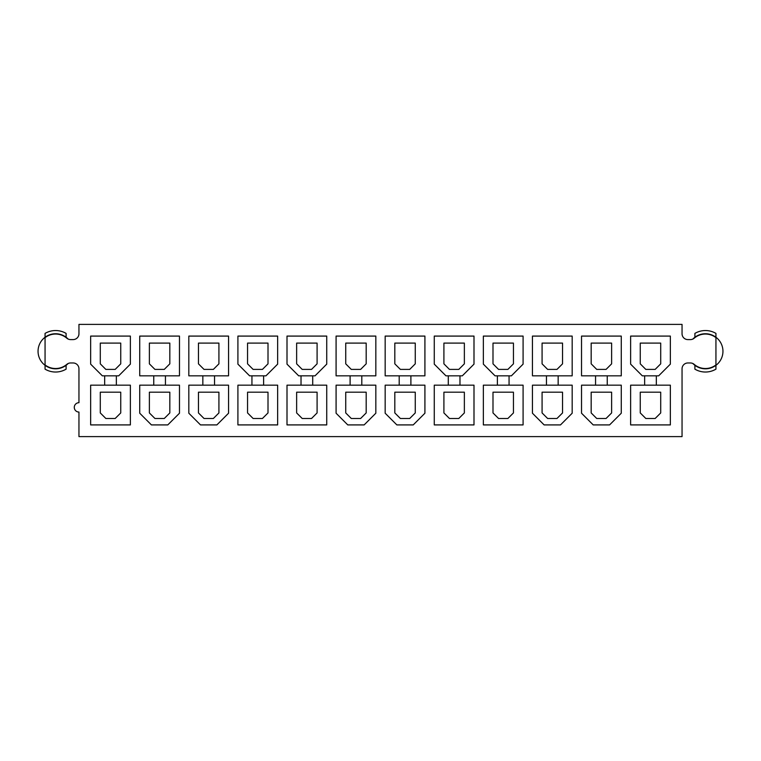 <?xml version="1.0" encoding="UTF-8"?>
<svg xmlns="http://www.w3.org/2000/svg" width="761" height="761" viewBox="0 0 761 761"><rect width="100%" height="100%" fill="white"/><g stroke="black" fill="none" stroke-linecap="round" stroke-linejoin="round"><path stroke-width="1.14" d="M78.954 412.053L78.954 436.605L682.046 436.605L682.046 368.809A5.841 5.841 0 0 1 687.887 362.968L690.398 362.968A5.841 5.841 0 0 1 694.203 364.376A17.237 17.237 0 0 0 715.939 364.938L715.939 337.627A17.237 17.237 0 0 0 694.203 338.188A5.841 5.841 0 0 1 690.398 339.596L687.887 339.596A5.841 5.841 0 0 1 682.046 333.746L682.046 324.395L78.954 324.395L78.954 333.746A5.841 5.841 0 0 1 73.113 339.596L70.602 339.596A5.841 5.841 0 0 1 66.797 338.188A17.237 17.237 0 0 0 45.061 337.627L45.061 364.938A17.237 17.237 0 0 0 66.797 364.376A5.841 5.841 0 0 1 70.602 362.968L73.113 362.968A5.841 5.841 0 0 1 78.954 368.809L78.954 402.702A4.671 4.671 0 0 0 74.283 407.382A4.671 4.671 0 0 0 78.954 412.053M694.898 364.938L694.898 369.161A20.747 20.747 0 0 0 715.939 369.161L715.939 364.938M715.939 337.627L715.939 333.404A20.747 20.747 0 0 0 694.898 333.404L694.898 337.627M66.102 337.627L66.102 333.404A20.747 20.747 0 0 0 45.061 333.404L45.061 337.627M45.061 364.938L45.061 369.161A20.747 20.747 0 0 0 66.102 369.161L66.102 364.938M104.666 375.829L104.666 385.171M102.335 375.829L118.697 375.829L130.378 364.139L130.378 336.086L90.645 336.086L90.645 364.139L102.335 375.829M116.357 385.171L116.357 375.829M130.378 385.171L90.645 385.171L90.645 424.914L130.378 424.914L130.378 385.171M100.29 343.097L100.29 363.844L105.836 369.399L115.187 369.399L120.742 363.844L120.742 343.097L100.29 343.097M100.29 392.191L100.29 412.938L105.836 418.483L115.187 418.483L120.742 412.938L120.742 392.191L100.29 392.191M153.76 375.829L153.76 385.171M139.729 375.829L179.472 375.829L179.472 336.086L139.729 336.086L139.729 375.829M165.441 385.171L165.441 375.829M179.472 385.171L139.729 385.171L139.729 413.223L151.42 424.914L167.781 424.914L179.472 413.223L179.472 385.171M149.375 392.191L149.375 412.938L154.93 418.483L164.281 418.483L169.827 412.938L169.827 392.191L149.375 392.191M149.375 343.097L149.375 363.844L154.93 369.399L164.281 369.399L169.827 363.844L169.827 343.097L149.375 343.097M216.875 424.914L228.557 413.223L228.557 385.171L188.823 385.171L188.823 413.223L200.504 424.914L216.875 424.914M198.459 392.191L198.459 412.938L204.015 418.483L213.365 418.483L218.921 412.938L218.921 392.191L198.459 392.191M228.557 375.829L228.557 336.086L188.823 336.086L188.823 375.829L228.557 375.829M198.459 343.097L198.459 363.844L204.015 369.399L213.365 369.399L218.921 363.844L218.921 343.097L198.459 343.097M202.845 375.829L202.845 385.171M214.535 385.171L214.535 375.829M251.939 375.829L251.939 385.171M249.598 375.829L265.96 375.829L277.651 364.139L277.651 336.086L237.908 336.086L237.908 364.139L249.598 375.829M263.62 385.171L263.62 375.829M277.651 385.171L237.908 385.171L237.908 424.914L277.651 424.914L277.651 385.171M247.553 343.097L247.553 363.844L253.109 369.399L262.45 369.399L268.005 363.844L268.005 343.097L247.553 343.097M315.044 375.829L326.735 364.139L326.735 336.086L287.002 336.086L287.002 364.139L298.683 375.829L315.044 375.829M296.638 343.097L296.638 363.844L302.193 369.399L311.544 369.399L317.09 363.844L317.09 343.097L296.638 343.097M287.002 385.171L287.002 424.914L326.735 424.914L326.735 385.171L287.002 385.171M296.638 392.191L296.638 412.938L302.193 418.483L311.544 418.483L317.09 412.938L317.09 392.191L296.638 392.191M247.553 392.191L247.553 412.938L253.109 418.483L262.45 418.483L268.005 412.938L268.005 392.191L247.553 392.191M312.714 385.171L312.714 375.829M301.023 375.829L301.023 385.171M350.108 375.829L350.108 385.171M336.086 375.829L375.829 375.829L375.829 336.086L336.086 336.086L336.086 375.829M361.798 385.171L361.798 375.829M375.829 385.171L336.086 385.171L336.086 413.223L347.777 424.914L364.139 424.914L375.829 413.223L375.829 385.171M345.732 392.191L345.732 412.938L351.278 418.483L360.628 418.483L366.184 412.938L366.184 392.191L345.732 392.191M345.732 343.097L345.732 363.844L351.278 369.399L360.628 369.399L366.184 363.844L366.184 343.097L345.732 343.097M413.223 424.914L424.914 413.223L424.914 385.171L385.171 385.171L385.171 413.223L396.861 424.914L413.223 424.914M394.816 392.191L394.816 412.938L400.372 418.483L409.722 418.483L415.268 412.938L415.268 392.191L394.816 392.191M424.914 375.829L424.914 336.086L385.171 336.086L385.171 375.829L424.914 375.829M394.816 343.097L394.816 363.844L400.372 369.399L409.722 369.399L415.268 363.844L415.268 343.097L394.816 343.097M399.202 375.829L399.202 385.171M410.892 385.171L410.892 375.829M448.286 375.829L448.286 385.171M445.956 375.829L462.317 375.829L473.998 364.139L473.998 336.086L434.265 336.086L434.265 364.139L445.956 375.829M459.977 385.171L459.977 375.829M473.998 385.171L434.265 385.171L434.265 424.914L473.998 424.914L473.998 385.171M443.91 343.097L443.91 363.844L449.456 369.399L458.807 369.399L464.362 363.844L464.362 343.097L443.91 343.097M511.402 375.829L523.092 364.139L523.092 336.086L483.349 336.086L483.349 364.139L495.04 375.829L511.402 375.829M492.995 343.097L492.995 363.844L498.55 369.399L507.891 369.399L513.447 363.844L513.447 343.097L492.995 343.097M483.349 385.171L483.349 424.914L523.092 424.914L523.092 385.171L483.349 385.171M492.995 392.191L492.995 412.938L498.55 418.483L507.891 418.483L513.447 412.938L513.447 392.191L492.995 392.191M443.91 392.191L443.91 412.938L449.456 418.483L458.807 418.483L464.362 412.938L464.362 392.191L443.91 392.191M509.061 385.171L509.061 375.829M497.38 375.829L497.38 385.171M546.465 375.829L546.465 385.171M532.443 375.829L572.177 375.829L572.177 336.086L532.443 336.086L532.443 375.829M558.155 385.171L558.155 375.829M572.177 385.171L532.443 385.171L532.443 413.223L544.125 424.914L560.496 424.914L572.177 413.223L572.177 385.171M542.079 392.191L542.079 412.938L547.635 418.483L556.985 418.483L562.541 412.938L562.541 392.191L542.079 392.191M542.079 343.097L542.079 363.844L547.635 369.399L556.985 369.399L562.541 363.844L562.541 343.097L542.079 343.097M609.58 424.914L621.271 413.223L621.271 385.171L581.528 385.171L581.528 413.223L593.219 424.914L609.58 424.914M591.173 392.191L591.173 412.938L596.719 418.483L606.07 418.483L611.625 412.938L611.625 392.191L591.173 392.191M621.271 375.829L621.271 336.086L581.528 336.086L581.528 375.829L621.271 375.829M591.173 343.097L591.173 363.844L596.719 369.399L606.07 369.399L611.625 363.844L611.625 343.097L591.173 343.097M595.559 375.829L595.559 385.171M607.24 385.171L607.24 375.829M644.643 375.829L644.643 385.171M642.303 375.829L658.665 375.829L670.355 364.139L670.355 336.086L630.622 336.086L630.622 364.139L642.303 375.829M656.334 385.171L656.334 375.829M670.355 385.171L630.622 385.171L630.622 424.914L670.355 424.914L670.355 385.171M640.258 343.097L640.258 363.844L645.813 369.399L655.164 369.399L660.71 363.844L660.71 343.097L640.258 343.097M640.258 392.191L640.258 412.938L645.813 418.483L655.164 418.483L660.71 412.938L660.71 392.191L640.258 392.191M692.852 363.511A17.532 17.532 0 0 0 722.95 351.278A17.532 17.532 0 0 0 692.852 339.054M68.148 339.054A17.532 17.532 0 0 0 38.05 351.278A17.532 17.532 0 0 0 68.148 363.511"/></g></svg>
